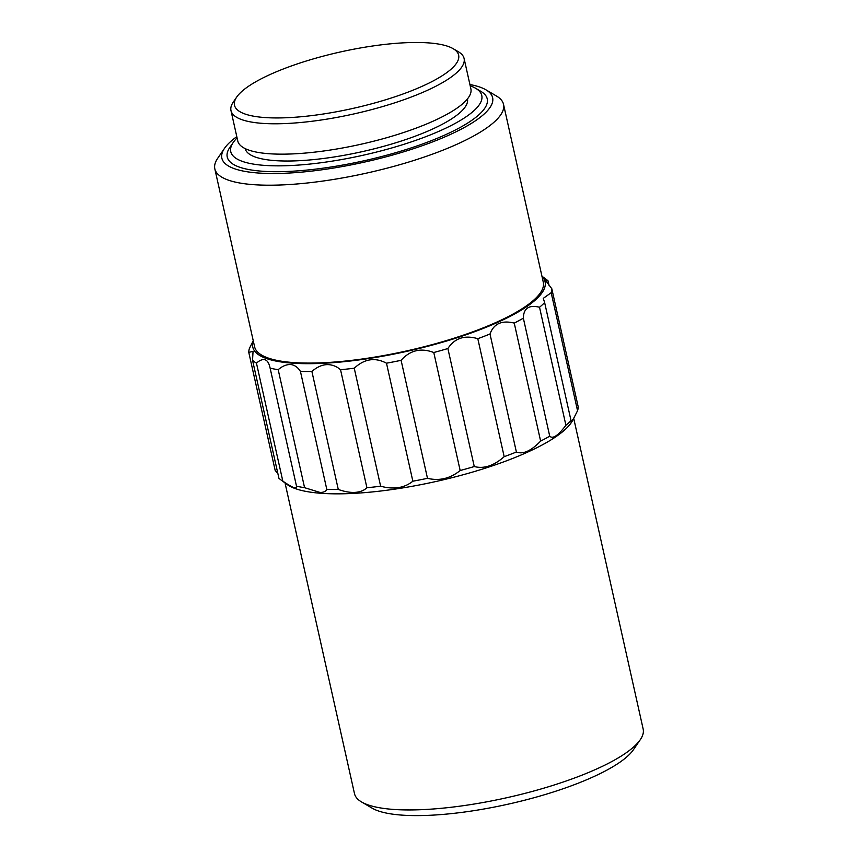<?xml version="1.0" encoding="UTF-8"?>
<svg xmlns="http://www.w3.org/2000/svg" width="858" height="858" viewBox="0 0 858 858"><rect width="100%" height="100%" fill="white"/><g stroke="black" fill="none" stroke-linecap="round" stroke-linejoin="round"><path stroke-width="1.29" d="M253.249 340.723L249.421 348.412A155.008 39.018 -12.6 0 0 248.788 352.402L253.056 351.308L252.531 360.231L278.914 478.238A155.008 39.018 -12.6 0 0 280.673 479.708A155.008 39.018 -12.6 0 0 282.829 481.134L285.339 482.829C293.661 488.299 297.383 489.414 296.493 486.164A155.008 39.018 -12.6 0 0 304.579 487.687L278.196 369.68C282.218 366.205 286.282 364.478 290.369 364.511L291.527 364.639C295.227 365.433 298.198 367.696 300.439 371.428L326.812 489.435A155.008 39.018 -12.6 0 0 338.277 489.446L311.894 371.439C320.602 363.931 329.182 362.623 337.634 367.524L340.54 369.723A155.008 39.018 -12.6 0 0 354.247 368.211C364.403 358.794 375.15 357.121 386.486 363.202A155.008 39.018 -12.6 0 0 401.104 360.317C410.07 350.225 420.967 347.629 433.783 352.509A155.008 39.018 -12.6 0 0 447.887 348.53C454.633 338.138 464.607 334.856 477.809 338.685A155.008 39.018 -12.6 0 0 490.004 334.009C493.736 323.68 501.812 320.045 514.242 323.091A155.008 39.018 -12.6 0 0 523.348 318.179C523.552 308.301 528.946 304.654 539.521 307.25A155.008 39.018 -12.6 0 0 544.637 302.574L543.275 298.359L551.179 292.717A155.008 39.018 -12.6 0 0 551.801 288.728L545.377 280.158L548.058 280.898A155.008 39.018 -12.6 0 0 546.299 279.429L541.934 276.19M338.277 489.446C349.549 493.436 358.419 493.425 364.875 489.425L366.913 487.73A155.008 39.018 -12.6 0 0 380.63 486.218L354.247 368.211M304.579 487.687L320.098 492.46C323.616 492.428 325.858 491.43 326.812 489.435M282.829 481.134L256.456 363.127L258.247 361.658C264.403 357.443 268.361 359.609 270.109 368.157A155.008 39.018 -12.6 0 0 278.196 369.68M285.038 482.947L354.483 793.618A147.908 37.237 -12.6 0 0 361.572 801.962L372.04 808.118A138.717 34.921 -12.6 0 0 401.694 815.1A138.717 34.921 -12.6 0 0 537.237 796.835A138.717 34.921 -12.6 0 0 633.461 749.678L640.315 739.65A147.908 37.237 -12.6 0 0 643.168 729.085L573.723 418.414M361.572 801.962A147.908 37.237 -12.6 0 0 393.2 809.405A147.908 37.237 -12.6 0 0 537.709 789.928A147.908 37.237 -12.6 0 0 640.315 739.65M280.673 479.708L286.99 484.395A149.742 37.698 -12.6 0 0 321.085 493.296A149.742 37.698 -12.6 0 0 470.817 472.597A149.742 37.698 -12.6 0 0 572.576 420.549L577.552 410.725A155.008 39.018 -12.6 0 0 578.185 406.735L551.801 288.728M296.568 486.443L269.959 367.396M248.788 352.402L275.171 470.409L277.874 473.573M253.303 341.001A149.753 37.698 -12.6 0 0 291.988 363.138A149.753 37.698 -12.6 0 0 466.827 334.491A149.753 37.698 -12.6 0 0 541.999 276.469M252.531 360.231A155.008 39.018 -12.6 0 0 256.456 363.127M236.808 136.647A138.728 34.921 -12.6 0 0 224.539 148.295L217.685 158.312A147.908 37.237 -12.6 0 0 214.832 168.876L254.59 346.761A147.908 37.237 -12.6 0 0 293.307 362.548A147.908 37.237 -12.6 0 0 455.748 337.666A147.908 37.237 -12.6 0 0 543.286 282.228L503.528 104.344A147.908 37.237 -12.6 0 0 496.439 95.999L485.982 89.843A138.728 34.921 -12.6 0 0 469.916 84.545M214.832 168.876A147.908 37.237 -12.6 0 0 253.539 184.663A147.908 37.237 -12.6 0 0 415.991 159.781A147.908 37.237 -12.6 0 0 503.528 104.344M224.539 148.295A138.728 34.921 -12.6 0 0 258.161 173.005A138.728 34.921 -12.6 0 0 426.415 144.219A138.728 34.921 -12.6 0 0 485.982 89.843M237.087 137.923A128.614 32.379 -12.6 0 0 233.237 142.471A128.614 32.379 -12.6 0 0 264.414 165.379A128.614 32.379 -12.6 0 0 420.409 138.696A128.614 32.379 -12.6 0 0 475.632 88.288A128.614 32.379 -12.6 0 0 470.205 85.811M233.237 142.471L229.805 147.479A133.215 33.537 -12.6 0 0 262.098 171.214A133.215 33.537 -12.6 0 0 423.67 143.576A133.215 33.537 -12.6 0 0 480.866 91.366L475.632 88.288M245.12 148.584A113.921 28.679 -12.6 0 0 274.903 160.607A113.921 28.679 -12.6 0 0 399.774 141.527A113.921 28.679 -12.6 0 0 467.471 98.885M236.711 97.061L233.29 102.07A119.434 30.062 -12.6 0 0 230.984 110.607L237.773 140.969A119.434 30.062 -12.6 0 0 269.026 153.721A119.434 30.062 -12.6 0 0 400.203 133.633A119.434 30.062 -12.6 0 0 470.881 88.867L464.092 58.494A119.434 30.062 -12.6 0 0 458.376 51.759L453.142 48.681A114.833 28.915 -12.6 0 0 428.582 42.9A114.833 28.915 -12.6 0 0 316.387 58.022A114.833 28.915 -12.6 0 0 236.711 97.061A114.833 28.915 -12.6 0 0 264.554 117.525A114.833 28.915 -12.6 0 0 403.839 93.694A114.833 28.915 -12.6 0 0 453.142 48.681M230.984 110.607A119.434 30.062 -12.6 0 0 262.237 123.348A119.434 30.062 -12.6 0 0 393.414 103.26A119.434 30.062 -12.6 0 0 464.092 58.494M477.809 338.685L504.182 456.692A155.008 39.018 -12.6 0 0 516.387 452.016L490.004 334.009M433.783 352.509L460.167 470.516A155.008 39.018 -12.6 0 0 474.27 466.538L447.887 348.53M386.486 363.202L412.859 481.209A155.008 39.018 -12.6 0 0 427.488 478.324L401.104 360.317M340.54 369.723L366.913 487.73M300.439 371.428A155.008 39.018 -12.6 0 0 311.894 371.439M548.058 280.898L549.099 285.564M551.179 292.717L577.552 410.725M539.521 307.25L565.905 425.257A155.008 39.018 -12.6 0 0 571.02 420.581L544.637 302.574M514.242 323.091L540.626 441.098A155.008 39.018 -12.6 0 0 549.731 436.186L523.348 318.179M571.02 420.581L570.913 422.007L573.691 418.479M549.731 436.186C552.82 439.221 558.204 435.574 565.905 425.257M516.387 452.016C523.005 454.601 531.081 450.965 540.626 441.098M474.27 466.538C483.901 469.058 493.876 465.776 504.182 456.692M427.488 478.324C439.339 481.156 450.225 478.549 460.167 470.516M380.63 486.218C393.672 489.714 404.418 488.041 412.859 481.209"/></g></svg>
